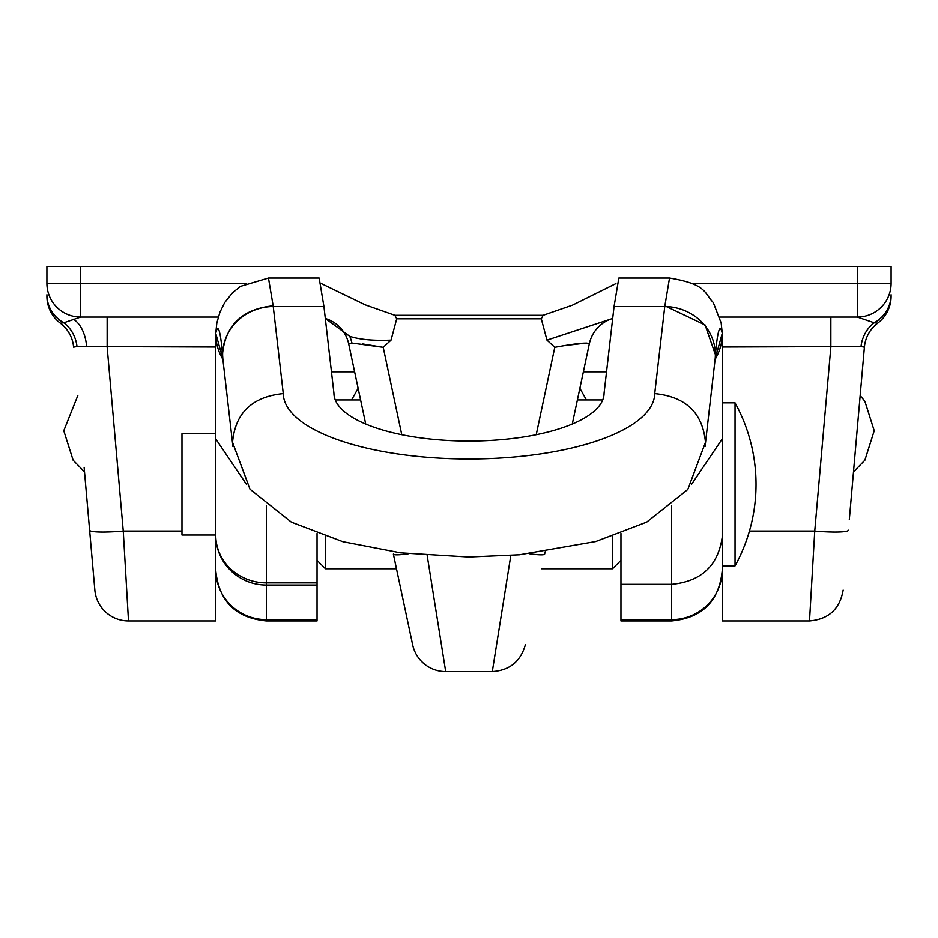 <?xml version="1.0" encoding="UTF-8"?>
<svg xmlns="http://www.w3.org/2000/svg" width="938" height="938" viewBox="0 0 938 938"><rect width="100%" height="100%" fill="white"/><g stroke="black" fill="none" stroke-linecap="round" stroke-linejoin="round"><path stroke-width="1.41" d="M563.093 345.794L586.332 343.027M348.666 343.789A33.768 33.768 0 0 0 325.322 318.463L349.757 336.308C359.641 339.579 373.394 340.846 391.029 340.119L383.196 347.306L351.879 343.027L348.666 343.789L365.726 424.046L348.666 343.789M215.74 347.001L76.986 346.509A33.768 30.333 90 0 0 63.784 322.766L60.313 323.153A33.768 33.768 0 0 1 46.9 296.209L46.9 296.091M218.32 317.044L80.668 317.044L63.784 322.766A33.768 32.396 180 0 1 46.9 294.708M427.177 555.484L445.691 671.608A33.768 33.768 0 0 1 412.661 644.863L393.362 554.077A33.768 3.424 -12 0 0 408.452 553.76M88.688 519.652L89.614 530.205A33.768 3.787 -5 0 0 123.253 531.072L128.494 620.956A33.768 33.768 0 0 1 94.855 590.131L84.115 467.312M853.885 467.312L864.402 347.142L861.014 346.509A33.768 30.333 90 0 1 874.216 322.766L857.332 317.044L719.681 317.044M321.253 283.511L365.257 304.838L394.875 315.285L396.704 318.791L391.029 340.119M394.875 315.285L543.125 315.285L572.461 305.143L615.914 283.581M692.138 283.276L857.332 283.276L857.332 266.392L80.668 266.392L80.668 283.276L245.862 283.276M46.9 283.276L80.668 283.276L80.668 317.044A33.768 33.768 0 0 1 46.9 283.276L46.9 266.392L80.668 266.392M891.1 296.091L891.1 296.209A33.768 33.768 0 0 1 877.687 323.153L874.216 322.766A33.768 32.396 180 0 0 891.1 294.708M857.332 266.392L891.1 266.392L891.1 283.276A33.768 33.768 0 0 1 857.332 317.044L857.332 283.276L891.1 283.276M545.119 551.814L544.638 554.077A33.768 3.424 -168 0 1 529.548 553.76M572.274 424.046L589.334 343.789L572.274 424.046M849.312 519.652L864.402 347.142A33.768 33.768 0 0 1 877.687 323.153M215.904 535.012L181.972 535.012L181.972 433.708L215.74 433.708L215.74 350.812M128.494 620.956L215.74 620.956L215.74 438.89L246.342 484.149M735.04 565.895A168.84 168.84 0 0 0 735.04 402.836L735.04 565.895L722.26 565.895L722.26 620.956L809.506 620.956C828.641 619.326 839.862 609.055 843.145 590.131M749.439 531.072L814.747 531.072L809.506 620.956L814.747 531.072A33.768 3.787 5 0 0 848.386 530.205M722.26 350.812L722.26 569.647A50.652 49.995 0 0 1 671.608 619.643L671.608 505.84M445.691 671.608L492.309 671.608L510.823 555.484M546.971 340.119L612.69 318.439A33.768 33.768 0 0 0 589.334 343.789C587.575 342.229 576.073 343.402 554.804 347.306L546.971 340.119L541.296 318.791L396.704 318.791M861.014 346.509L722.26 347.001M76.986 346.509L73.598 347.142A33.768 33.768 0 0 0 60.313 323.153M362.795 343.953L383.196 347.306L401.769 434.716M181.972 531.072L123.253 531.072L107.143 347.001L107.143 317.044M830.857 317.044L830.857 347.001L814.747 531.072M543.125 315.285L541.296 318.791M722.26 435.525L722.201 537.368C717.957 565.895 701.085 581.548 671.608 584.351L620.956 584.351L620.956 620.956L671.608 620.956L671.608 619.643L620.956 619.643M317.044 533.499L317.044 619.643L266.392 619.643A50.652 49.995 0 0 1 215.74 569.647L215.799 537.392A50.652 49.995 180 0 0 266.392 585.066L266.392 620.956C235.626 617.954 218.742 601.07 215.74 570.304M215.74 535.012L215.74 536.97M317.044 619.643L317.044 620.956L266.392 620.956M232.753 444.964L222.927 359.641A50.652 47.322 -6.6 0 1 222.634 354.576L222.552 353.849C225.542 324.994 242.414 308.977 273.169 305.8L268.467 278.011L319.166 278.011L323.938 306.48L333.928 393.21A135.072 47.85 0 0 0 469 441.059A135.072 47.85 0 0 0 604.072 393.21L614.062 306.48L618.834 278.011L669.533 278.011L664.761 306.48L614.062 306.48M273.169 305.8L283.276 393.608A185.724 65.801 0 0 0 469 458.999A185.724 65.801 0 0 0 654.724 393.608L664.761 306.48A50.652 47.322 -173.4 0 1 715.366 354.576L705.106 324.97L664.831 305.8M620.956 533.499L620.956 584.351M691.658 484.149L722.26 438.89L722.26 333.318L721.17 322.989L713.255 302.47C703.899 292.82 707.1 284.284 669.533 278.011M715.166 358.879L722.26 333.318C719.997 323.047 717.722 329.895 715.448 353.849L716.163 346.943M705.071 446.476L705.364 441.411C702.398 412.626 685.514 396.692 654.724 393.608M232.929 446.476L232.636 441.411C235.602 412.626 252.486 396.692 283.276 393.608M222.869 359.195L222.552 353.849C220.278 329.895 218.003 323.047 215.74 333.318L216.83 322.989L219.926 312.248L224.698 302.54L232.518 292.75L240.468 286.348L268.467 278.011M222.834 358.855L215.74 333.318L215.74 438.89M351.879 343.027A33.768 30.309 90 0 0 349.757 336.308M86.566 346.028A33.768 20.624 90 0 0 73.41 319.201M536.231 434.716L554.804 347.306M323.938 306.48L273.239 306.48A50.652 47.322 -6.6 0 0 222.634 354.576M266.392 505.84L266.392 582.885L317.044 582.885M317.044 585.066L266.392 585.066L266.392 582.885A50.652 47.815 0 0 1 215.799 537.357M715.248 358.128L715.119 359.289A50.652 49.995 0 0 0 722.26 333.705M715.155 359.008L715.073 359.641A50.652 47.322 -173.4 0 0 715.366 354.576M222.881 359.313A50.652 49.995 180 0 1 215.74 333.705M612.514 568.686L612.514 536.466M325.486 536.466L325.486 568.686M492.309 671.608C509.592 670.436 520.602 661.525 525.339 644.863M860.169 395.543L864.883 401.3L874.216 430.741L864.883 460.195L853.486 471.884M77.831 395.543L63.784 430.741L73.117 460.195L84.514 471.884M331.466 371.811L354.623 371.811M583.377 371.811L606.534 371.811M351.598 399.94L358.128 388.32M586.402 399.94L579.872 388.32M671.608 620.956C702.374 617.954 719.258 601.07 722.26 570.304M715.073 359.641L705.247 444.964M705.353 442.654L687.812 489.437L646.669 522.138L595.736 541.543L519.429 554.78L468.836 557.02L400.655 552.845L342.862 541.707L291.413 522.185L250 489.202L232.647 442.654M222.927 359.641L222.845 358.996M222.752 358.117L221.837 346.943M735.04 402.836L722.26 402.836M541.507 568.78L612.514 568.78L620.956 560.338M396.493 568.78L325.486 568.78L317.044 560.338M602.724 399.94L577.398 399.94M360.602 399.94L335.276 399.94"/></g></svg>
